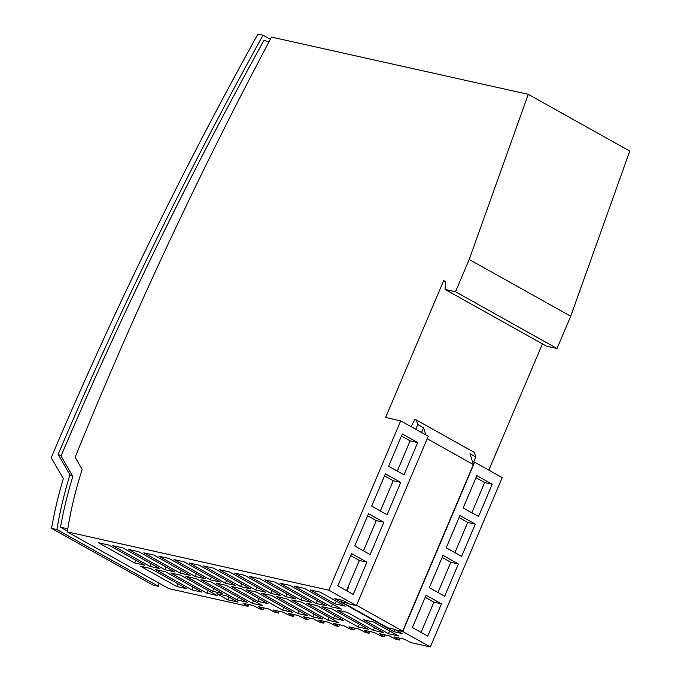 <?xml version="1.0" encoding="UTF-8"?>
<svg xmlns="http://www.w3.org/2000/svg" width="681" height="681" viewBox="0 0 681 681"><rect width="100%" height="100%" fill="white"/><g stroke="black" fill="none" stroke-linecap="round" stroke-linejoin="round"><path stroke-width="1.02" d="M455.504 291.749L469.2 259.478L528.269 94.336L271.532 37.089A2731.917 1648.446 119.2 0 0 75.14 457.274L82.18 469.422A288.14 173.868 119.2 0 0 67.334 531.887L328.821 590.197L400.709 420.849L385.582 417.479L443.603 280.785L445.365 281.176L445.059 289.416L546.562 346.178L557.015 348.502L455.504 291.749L445.059 289.416M443.603 280.785L445.348 281.755M469.2 259.478L570.712 316.231L557.015 348.502M570.712 316.231L629.772 151.088L528.269 94.336M269.089 41.677L263.887 40.511A2741.8 1654.413 -60.8 0 0 61.026 455.998L72.841 476.462A304.186 183.547 -60.8 0 0 60.515 527.188L67.811 528.814M67.334 531.887L168.837 588.639L248.088 606.311L243.049 603.238L253.128 605.486L259.682 608.899L263.215 609.682L258.167 606.609L268.254 608.857L274.809 612.27L278.333 613.062L273.294 609.98L283.373 612.228L289.936 615.641L293.46 616.433L288.421 613.351L298.499 615.607L305.054 619.012L308.587 619.804L303.539 616.731L313.626 618.978L320.181 622.391L323.705 623.175L318.665 620.102L328.744 622.349L335.307 625.762L338.832 626.546L333.792 623.473L343.871 625.72L350.426 629.133L353.958 629.916L348.91 626.843L358.998 629.091L365.552 632.504L369.076 633.296L364.037 630.214L374.116 632.462L380.679 635.875L384.203 636.667L379.155 633.594L389.243 635.841L395.797 639.246L399.33 640.038L394.282 636.965L404.369 639.212L410.924 642.626L430.332 646.95L502.212 477.602L474.666 462.195L472.486 461.709L469.992 453.699L475.789 456.942L473.661 461.973M61.026 455.998L58.132 454.38A2741.8 1654.413 -60.8 0 1 263.036 35.191L270.357 39.285M158.979 583.132A304.186 183.547 -60.8 0 0 158.435 586.324L56.923 529.563A304.186 183.547 -60.8 0 1 69.947 474.844L58.132 454.38M72.841 476.462L69.947 474.844M67.453 531.061L60.515 527.188M263.036 35.191L257.92 34.05A2750.133 1659.444 -60.8 0 0 51.228 457.632L63.342 478.624A312.519 188.569 -60.8 0 0 51.552 528.371L56.923 529.563M158.435 586.324L153.063 585.124L51.552 528.371M475.304 524.098L459.93 515.508L446.225 547.779L461.599 556.377L475.304 524.098L467.736 522.412L459.054 517.56M475.789 456.942L474.393 452.448L416.38 420.015L417.785 424.518L423.591 427.762L425.804 434.878M472.486 461.709L473.38 464.57L427.2 438.751M542.434 343.862L488.839 470.12M383.837 522.293L368.472 513.704L354.767 545.975L370.141 554.572L383.837 522.293L376.278 520.607L363.45 550.827M417.691 442.556L402.318 433.959L388.613 466.238L403.986 474.836L417.691 442.556L410.124 440.871L397.295 471.09M416.38 420.015L414.618 419.624L411.196 426.715M351.549 553.568L337.844 585.847L353.218 594.436L366.914 562.165L351.549 553.568M441.458 603.834L426.085 595.245L412.38 627.516L427.753 636.114L441.458 603.834L433.891 602.149L421.062 632.368M350.672 555.619L359.355 560.48L348.076 587.056L348.578 587.167L346.969 590.946M366.914 562.165L359.355 560.48M458.381 563.97L443.008 555.373L429.302 587.652L444.676 596.241L458.381 563.97L450.813 562.285L437.985 592.504M400.709 420.849L428.255 436.249L356.376 605.596L349.319 604.021L342.935 600.455L334.873 598.659L394.035 631.738L395.031 629.397M471.831 512.767L484.659 482.548L475.976 477.696M415.768 429.268L417.785 424.518M423.591 427.762L421.565 432.512M425.208 597.297L433.891 602.149M394.035 631.738L402.105 633.543L395.721 629.968L402.684 631.108L356.503 605.29M492.227 484.234L476.853 475.636L463.157 507.915L478.522 516.504L492.227 484.234L484.659 482.548M327.987 620.229L338.074 622.477L301.819 602.208L291.732 599.961L327.987 620.229L329.153 617.488M454.908 552.631L467.736 522.412M324.462 621.395L323.705 623.175M263.973 607.903L263.215 609.682M333.537 618.254L343.624 620.502L316.937 605.579L306.859 603.332L333.537 618.254L334.703 615.513M348.085 603.332L341.411 601.851L387.812 627.797L395.882 629.593M385.395 473.831L371.69 506.102L387.063 514.7L400.76 482.429L385.395 473.831M328.821 590.197L356.376 605.596M354.716 628.137L353.958 629.916M339.589 624.766L338.832 626.546M346.527 590.699L348.076 587.056M294.218 614.645L293.46 616.433M401.441 436.019L410.124 440.871M384.961 634.879L384.203 636.667M400.76 482.429L393.201 480.743L380.373 510.963M367.595 515.755L376.278 520.607M348.502 587.345L348 587.235M400.087 638.259L399.33 640.038M279.091 611.274L278.333 613.062M384.518 475.883L393.201 480.743M442.131 557.433L450.813 562.285M341.411 601.851L340.977 600.021M309.344 618.025L308.587 619.804M369.834 631.508L369.076 633.296M248.846 604.532L248.088 606.311M395.721 629.968L402.777 631.542L474.666 462.195M402.777 631.542L430.332 646.95M326.267 605.707L290.012 585.439L279.925 583.191L316.18 603.46L326.267 605.707M217.077 595.5L180.823 575.232L170.744 572.976L206.998 593.253L217.077 595.5M345.199 606.133L320.257 592.181L310.178 589.933L335.12 603.885L345.199 606.133M259.759 578.697L249.68 576.449L285.935 596.718L296.014 598.965L259.759 578.697M234.553 573.07L270.808 593.347L280.895 595.594L244.641 575.326L234.553 573.07M222.636 593.517L195.949 578.603L185.87 576.356L212.549 591.27L222.636 593.517M143.81 552.836L180.065 573.113L190.152 575.36L153.897 555.092L143.81 552.836M149.82 566.362L159.899 568.609L122.903 547.924L112.816 545.677L149.811 566.362L150.986 563.63M165.704 571.853L155.617 569.605L191.872 589.874L201.959 592.13L165.704 571.853M226.986 595.952L216.898 593.704L227.922 599.867L238.001 602.115L226.986 595.952M331.306 606.831L341.385 609.078L304.381 588.393L294.303 586.145L331.298 606.831L332.464 604.098M211.076 581.974L200.989 579.727L237.243 599.995L247.331 602.242L211.076 581.974M257.92 601.391L268.008 603.638L241.321 588.716L231.242 586.469L257.92 601.391L259.086 598.65M186.832 588.75L150.578 568.482L140.499 566.234L176.754 586.503L186.832 588.75M235.524 585.473L199.269 565.204L189.182 562.957L225.437 583.225L235.524 585.473M271.566 595.466L261.487 593.211L297.742 613.487L307.821 615.735L271.566 595.466M210.318 579.854L220.397 582.102L184.142 561.834L174.064 559.586L210.318 579.854L211.476 577.113M388.485 633.722L398.564 635.969L373.622 622.025L363.543 619.77L388.485 633.722L389.643 630.981M265.769 592.223L229.514 571.946L219.435 569.699L255.69 589.967L265.769 592.223M203.559 565.911L240.555 586.596L250.642 588.844L213.638 568.158L203.559 565.911M144.781 565.239L108.526 544.97L98.439 542.723L134.693 562.991L144.781 565.239M164.947 569.733L175.026 571.989L138.771 551.712L128.692 549.465L164.947 569.733L166.104 567.001M292.702 612.364L256.448 592.087L246.36 589.84L282.615 610.116L292.702 612.364M169.024 558.463L158.937 556.215L195.192 576.484L205.27 578.731L169.024 558.463M286.692 598.837L276.614 596.59L312.86 616.858L322.947 619.106L286.692 598.837M368.319 629.218L332.064 608.95L321.985 606.703L358.232 626.971L368.319 629.218M373.358 630.351L383.446 632.598L347.191 612.321L337.104 610.074L373.358 630.351L374.524 627.61M226.194 585.345L216.115 583.098L252.37 603.366L262.449 605.613L226.194 585.345M264.807 579.82L301.062 600.089L311.14 602.336L274.886 582.068L264.807 579.82M473.38 464.57L402.684 631.108M316.18 603.46L317.346 600.719M206.998 593.253L208.156 590.512M335.12 603.885L336.278 601.144M285.935 596.718L287.093 593.977M270.808 593.347L271.974 590.606M212.549 591.27L213.715 588.529M180.065 573.113L181.231 570.372M191.872 589.874L193.038 587.141M227.922 599.867L229.08 597.126M237.243 599.995L238.41 597.254M176.754 586.503L177.911 583.77M225.437 583.225L226.603 580.484M297.742 613.487L298.899 610.746M255.69 589.967L256.848 587.235M240.563 586.596L241.721 583.864M134.693 562.991L135.859 560.25M282.615 610.116L283.781 607.375M195.192 576.484L196.358 573.742M312.86 616.858L314.026 614.117M358.232 626.971L359.398 624.239M252.37 603.366L253.528 600.625M301.062 600.089L302.219 597.348"/></g></svg>
